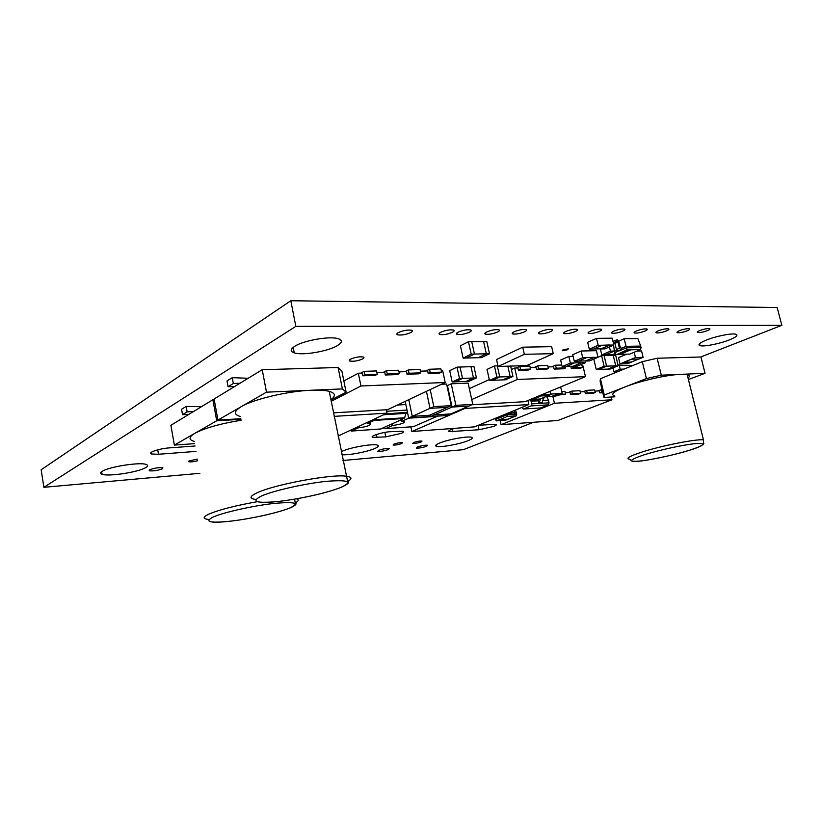 <?xml version="1.0" encoding="UTF-8"?>
<svg xmlns="http://www.w3.org/2000/svg" width="823" height="823" viewBox="0 0 823 823"><rect width="100%" height="100%" fill="white"/><g stroke="black" fill="none" stroke-linecap="round" stroke-linejoin="round"><path stroke-width="1.23" d="M194.218 441.365C188.477 439.739 188.693 437.054 194.856 433.32C204.865 428.022 220.286 423.66 241.129 420.255M614.688 396.017C610.172 394.598 613.577 391.583 624.924 386.964C639.913 380.987 667.031 374.794 680.23 374.372L661.301 375.185L646.405 378.58L604.257 395.03L600.399 378.714L600.111 381.327L603.928 397.447L614.874 396.809M240.439 416.541C233.444 414.555 233.763 411.243 241.386 406.593C253.721 399.155 288.173 391.048 311.125 390.256C319.057 389.937 325.095 390.297 329.241 391.337C335.465 393.127 336.021 395.914 330.897 399.711M401.429 433.32C403.62 432.332 404.144 431.622 402.992 431.211L390.164 431.715C381.79 432.219 368.869 436.488 372.819 437.414L385.802 436.879L401.429 433.32M454.728 428.33C449.677 429.894 447.825 431.005 449.183 431.653L479.027 429.75L493.8 426.407C496.228 425.398 496.927 424.699 495.888 424.308L478.41 425.254M524.652 331.772C520.074 333.644 516.124 334.375 512.822 333.973C511.659 333.552 512.05 332.842 513.994 331.834C518.572 329.951 522.533 329.21 525.866 329.611C527.039 330.044 526.627 330.753 524.652 331.772M497.678 331.947C493.059 333.871 489.016 334.611 485.549 334.179C484.346 333.747 484.685 333.027 486.588 332.019C491.218 330.085 495.271 329.323 498.759 329.756C499.983 330.198 499.623 330.928 497.678 331.947M469.604 332.132C464.944 334.107 460.787 334.868 457.156 334.405C455.901 333.953 456.209 333.222 458.061 332.204C462.721 330.218 466.888 329.447 470.55 329.91C471.816 330.362 471.507 331.103 469.604 332.132M452.485 332.245C447.794 334.251 443.576 335.012 439.842 334.529C438.556 334.087 438.824 333.346 440.655 332.317C445.346 330.29 449.574 329.519 453.35 330.002C454.635 330.465 454.358 331.216 452.485 332.245M410.872 332.513C406.12 334.611 401.737 335.383 397.725 334.858C396.377 334.385 396.573 333.634 398.332 332.595C403.075 330.486 407.478 329.704 411.521 330.229C412.879 330.712 412.662 331.474 410.872 332.513M362.696 358.91C358.139 360.865 353.911 361.595 349.991 361.091C348.839 360.69 348.993 360.062 350.454 359.198C355.011 357.233 359.25 356.493 363.2 356.987C364.363 357.398 364.198 358.036 362.696 358.91M567.623 349.734L562.304 350.732L562.983 349.826L568.312 348.818L567.623 349.734M550.597 331.597C546.05 333.428 542.203 334.148 539.044 333.768C537.933 333.366 538.365 332.667 540.341 331.669C544.877 329.828 548.746 329.097 551.924 329.467C553.056 329.889 552.603 330.599 550.597 331.597M575.555 331.432C571.059 333.212 567.304 333.932 564.28 333.572C563.199 333.181 563.673 332.492 565.679 331.494C570.185 329.704 573.96 328.984 577.005 329.334C578.085 329.745 577.602 330.445 575.555 331.432M599.597 331.278C595.142 333.017 591.47 333.716 588.568 333.387C587.54 332.996 588.044 332.317 590.081 331.34C594.545 329.591 598.228 328.881 601.15 329.21C602.189 329.601 601.675 330.29 599.597 331.278M622.764 331.124C618.351 332.821 614.76 333.51 611.983 333.202C610.985 332.831 611.52 332.153 613.598 331.185C618.011 329.478 621.622 328.778 624.42 329.087C625.418 329.467 624.863 330.146 622.764 331.124M645.098 330.98C640.736 332.636 637.218 333.315 634.554 333.027C633.597 332.657 634.163 331.998 636.261 331.031C640.633 329.365 644.162 328.675 646.857 328.974C647.814 329.344 647.228 330.013 645.098 330.98M666.661 330.836C662.34 332.451 658.894 333.13 656.332 332.852C655.406 332.502 656.003 331.844 658.133 330.887C662.464 329.262 665.92 328.583 668.502 328.861C669.428 329.221 668.811 329.879 666.661 330.836M687.483 330.702C683.193 332.286 679.819 332.945 677.36 332.687C676.465 332.338 677.092 331.7 679.242 330.753C683.532 329.159 686.917 328.49 689.407 328.747C690.291 329.097 689.653 329.756 687.483 330.702M707.595 330.568C703.346 332.122 700.044 332.77 697.667 332.523C696.814 332.194 697.462 331.556 699.632 330.62C703.881 329.056 707.194 328.398 709.591 328.644C710.444 328.984 709.786 329.632 707.595 330.568M421.242 441.941C417.837 443.103 415.008 443.597 412.765 443.432L413.506 442.568C416.922 441.395 419.751 440.902 422.004 441.066L421.242 441.941M145.65 467.649C138.357 472.155 108.441 476.774 102.083 474.305C100.087 473.626 100.169 472.618 102.319 471.27C109.089 466.723 140.095 461.929 146.155 464.45C148.243 465.18 148.078 466.24 145.65 467.649M162.635 468.729C157.975 470.478 153.541 471.178 149.333 470.807L149.529 469.84C154.189 468.081 158.633 467.382 162.851 467.742L162.635 468.729M197.674 460.736C193.878 461.744 190.946 462.084 188.868 461.754L189.095 460.931L197.386 459.121M341.236 451.734L342.347 451.199C350.423 447.362 373.261 443.422 377.397 445.12C379.238 445.788 378.395 446.91 374.856 448.484C367.367 451.858 348.448 455.438 341.823 454.728M401.737 443.535C398.301 444.718 395.41 445.222 393.096 445.037L393.785 444.183C397.231 442.99 400.122 442.486 402.457 442.661L401.737 443.535M426.674 446.261C422.508 447.661 419.072 448.268 416.376 448.072L417.312 447.054C421.479 445.644 424.925 445.037 427.631 445.233L426.674 446.261M468.102 440.675C459.573 444.204 440.007 447.702 436.416 446.313C434.77 445.727 435.809 444.646 439.544 443.072C447.856 439.523 468.04 435.902 471.517 437.311C473.194 437.939 472.052 439.06 468.102 440.675M388.466 449.512C384.228 450.963 380.658 451.58 377.778 451.364L378.601 450.356C382.849 448.895 386.419 448.268 389.31 448.484L388.466 449.512M294.788 346.257C290.221 349.25 290.046 351.452 294.243 352.872C302.525 355.711 327.955 351.411 337.368 345.629C342.368 342.574 342.687 340.269 338.325 338.737C330.167 335.846 303.687 340.393 294.788 346.257M706.052 340.187C699.632 342.893 697.616 344.703 700.003 345.629C703.747 346.925 719.827 343.757 729.528 339.837C736.204 337.091 738.344 335.228 735.947 334.241C732.244 332.914 715.609 336.226 706.052 340.187M557.932 395.174L565.586 394.104L564.979 391.47L561.759 391.645M580.585 393.291L572.376 393.744L570.524 394.484L578.723 394.042L580.585 393.291L579.978 390.688L571.769 391.12L568.323 392.52M595.245 392.499L587.221 392.931L585.359 393.672L593.373 393.24L595.245 392.499L594.638 389.927L586.614 390.349L583.157 391.727M602.055 389.536L597.652 390.956M616.18 339.889L616.54 341.36L613.557 342.666L613.197 341.185L617.404 339.868L618.803 341.329L620.295 347.491L621.684 348.211L622.044 349.693L626.426 347.831L626.066 346.339L621.684 348.211M377.253 374.331L364.826 374.763L362.881 375.782L375.298 375.35L377.253 374.331L376.553 370.936L364.126 371.338L360.721 373.148M399.33 373.57L387.273 373.992L385.298 375L397.355 374.578L399.33 373.57L398.63 370.237L386.573 370.617L383.127 372.408M420.769 372.84L409.062 373.241L407.066 374.239L418.773 373.827L420.769 372.84L420.069 369.548L408.362 369.918L404.875 371.687M441.591 372.119L430.213 372.51L428.207 373.498L439.575 373.107L441.591 372.119L440.902 368.879L429.524 369.249L426.005 370.988M530.557 369.074L520.548 369.414L518.469 370.35L528.479 370L530.557 369.074L529.858 366.029L519.848 366.348L516.227 367.994M548.375 368.457L538.633 368.797L536.545 369.712L546.287 369.373L548.375 368.457L547.686 365.463L537.944 365.772L534.292 367.397M561.78 365.011L555.556 365.206L551.883 366.811M582.643 367.284L573.394 367.603L571.296 368.498L580.534 368.179L582.643 367.284L581.45 364.373M397.478 405.019L405.852 404.556M441.488 384.238L446.601 384.022L451.251 405.636L433.824 406.644L430.192 389.567M446.982 385.802L451.23 383.816L468.133 383.096L472.783 404.381L455.88 405.369L451.23 383.816M522.718 347.183L496.536 359.517L498.08 366.472L526.802 365.566L553.262 353.653L524.344 354.322L522.718 347.183L551.647 346.668L553.262 353.653M700.682 356.997L781.85 325.301L295.827 326.361L43.897 487.309L199.917 473.307M342.965 460.479L463.349 449.677L533.499 422.281M196.008 451.395L158.5 454.265L151.525 454.008C146.761 452.784 159.292 448.504 169.651 447.856L195.041 446.004M459.501 378.559L452.177 381.995L455.181 381.872L462.516 378.446L459.501 378.559L457.012 367.13L473.955 366.595L476.435 377.891L469.059 381.296L466.106 381.409L473.472 378.004L466.106 381.409L455.201 381.862M457.012 367.13L449.718 370.648L452.177 381.995M489.479 380.452L496.897 377.088L499.767 376.965L492.329 380.329L489.479 380.452L487.031 369.404L494.428 365.957L497.946 365.844M471.198 354.147L463.112 358.108L466.363 358.026L474.47 354.075L471.198 354.147L468.472 341.72L486.784 341.473L489.51 353.746L481.373 357.655L478.184 357.738L486.311 353.797L478.173 357.717M468.472 341.72L460.417 345.773L463.112 358.108M618.063 365.217L632.65 365.587M597.982 357.233L601.592 355.68L615.697 355.32L618.196 365.772L615.727 365.844L607.878 369.085L596.264 369.517L593.795 359.095M558.745 387.715L560.823 387.623L562.171 393.445L555.021 396.367L551.513 396.563L558.663 393.641L562.171 393.445M574.289 361.359L582.705 357.707L586.676 357.604L578.25 361.246L574.289 361.359L572.736 354.713L581.131 351.01L596.428 350.68L597.992 357.295L589.556 360.906L585.667 361.019L594.103 357.398L597.992 357.295M636.981 351.082L641.57 350.979L643.123 357.326L639.101 358.972L631.467 359.198L635.479 357.542L643.123 357.326M631.467 359.198L623.947 362.182L631.601 362.058L627.671 363.673L620.038 363.92L618.526 357.614L626.745 354.168M589.299 349.199L598.167 345.3L602.241 345.228L593.362 349.117L589.299 349.199L587.663 342.306L596.51 338.356L612.209 338.171L613.855 345.032L604.967 348.88L600.965 348.962L609.853 345.094L613.855 345.032M562.16 366.626L570.38 363.056L574.331 362.933L566.111 366.492L562.16 366.626L560.628 360.052L568.827 356.431L573.117 356.328M248.155 378.282L232.261 377.664L227.004 380.946L228.074 386.717L234.699 386.46L214.103 399.001L217.941 420.059L240.841 418.722M201.419 406.727L186.173 406.408L181.585 409.268L182.541 414.689L188.909 414.339L170.886 425.306L174.363 445.099L194.619 443.638M781.85 325.301L777.159 307.535L290.817 300.734L41.15 469.768L43.897 487.309M295.827 326.361L290.817 300.734M524.344 354.322L498.08 366.472M530.372 399.484L530.557 400.348L537.831 399.927L540.083 399.001L532.8 399.402L532.615 398.558M543.262 394.145L543.458 395.009L541.153 395.956L548.447 395.565L540.094 398.99L532.81 399.412L541.153 395.945L540.958 395.091L541.143 395.945M530.557 400.348L532.81 399.412M543.458 395.009L550.752 394.618L550.001 391.347M548.447 395.565L550.752 394.618M462.516 378.426L460.036 367.027L462.526 378.426L476.435 377.891M473.482 377.994L471.003 366.688M499.767 376.965L497.298 365.865L499.756 376.965L510.157 376.553L502.699 379.897L505.497 379.784L512.955 376.461L510.147 376.553L502.699 379.887L492.36 380.319M512.955 376.461L510.63 366.081M496.897 377.088L494.428 365.957M510.157 376.553L507.832 366.163M474.47 354.075L471.733 341.668L474.47 354.065L486.311 353.797M486.311 353.818L489.51 353.746M478.173 357.727L466.384 358.015M486.321 353.797L483.595 341.514M508.254 419.174L499.335 419.802L497.154 420.687L506.073 420.059L508.254 419.174L499.314 419.699L496.413 420.882L505.734 420.08M508.233 419.072L516.319 415.81L507.38 416.417L499.335 419.802M495.096 418.403L495.343 419.524L506.989 414.761L506.731 413.63M507.38 416.417L506.989 414.761L516.71 414.113L516.433 412.889L514.673 413.002M507.04 413.506L510.342 413.29L510.62 414.514L511.587 414.123L511.916 411.51M511.083 411.85L510.342 413.29M512.153 412.549L514.642 412.385L514.231 410.554M514.642 412.385L514.077 413.959L513.11 414.35M516.433 412.889L515.445 410.06M516.319 415.81L516.71 414.113M495.343 419.524L496.413 420.882M330.959 400.029L346.123 392.18L342.389 388.909L266.487 392.17L217.941 420.059M266.487 392.17L262.228 369.712L234.699 386.46M346.123 392.18L341.884 371.111L338.099 367.511L262.228 369.712M342.389 388.909L338.099 367.511M232.261 377.664L233.341 383.487L239.997 383.24M233.341 383.487L228.074 386.717M688.419 379.537L705.044 373.303L680.23 374.372L687.226 374.743C689.612 375.37 689.9 376.492 688.069 378.127M705.044 373.303L700.939 356.987L657.145 358.252L642.29 361.667L600.399 378.714M661.301 375.185L657.145 358.252M646.405 378.58L642.29 361.667M604.257 395.03L603.928 397.447M617.806 371.626L613.907 371.78L620.192 369.218L619.122 364.774M624.081 369.074L620.192 369.218M613.907 371.78L612.991 367.912M240.954 419.339L216.716 420.769L174.363 445.099M216.716 420.769L212.879 399.741L188.909 414.339M214.227 399.68L212.879 399.741M186.173 406.408L187.14 411.86L193.539 411.521M187.14 411.86L182.541 414.689M615.738 365.854L607.878 369.085M618.196 365.772L610.337 369.002L607.878 369.095M598.774 369.424L606.623 366.163L604.103 355.618M596.264 369.517L604.113 366.245L601.592 355.68M606.623 366.163L604.113 366.245M615.727 365.844L606.623 366.142L604.113 355.608M615.738 365.834L613.238 355.382M468.904 406.058L450.901 413.897L434.133 414.967L452.053 407.046L447.434 385.596M472.783 404.381L468.935 406.058L452.053 407.056L447.424 385.596M430.151 414.987L430.491 416.582L447.218 415.502L450.891 413.907L434.133 414.977L433.783 413.372M452.053 407.056L455.88 405.369M430.491 416.582L434.133 414.977M447.403 407.334L429.544 415.255L412.272 416.356L430.028 408.342L426.427 391.347L430.018 408.342L433.824 406.644M405.194 401.377L408.661 418.002L425.903 416.88L429.544 415.265L412.272 416.376L408.774 399.68M451.251 405.636L447.434 407.334L430.038 408.362M408.661 418.002L412.272 416.376M386.615 411.274L407.004 410.06M375.021 418.773L374.228 420.419L367.305 423.65L370.257 423.773C370.813 425.326 366.791 426.705 358.2 427.898L357.964 426.767M385.267 413.979L407.467 412.251M406.521 412.683L405.996 413.383L383.6 414.761M402.437 419.246L404.628 417.786L405.996 413.383M358.2 427.898L351.514 431.026L350.31 430.347M380.668 428.958L402.426 419.236M367.068 422.497L367.305 423.65M545.423 396.789L551.492 396.46L558.663 393.641M550.618 394.073L551.976 394.001L550.721 394.515M558.642 393.528L551.976 394.001M578.548 361.112L585.637 360.906L594.103 357.398M582.705 357.707L581.131 351.01M594.072 357.285L586.676 357.604M635.479 357.542L634.194 352.244M620.038 363.92L623.968 362.295L631.601 362.058M631.57 361.945L638.771 358.982M593.661 348.983L600.944 348.839L609.853 345.094M598.167 345.3L596.51 338.356M609.822 344.971L602.241 345.228M570.38 363.056L568.827 356.431M585.637 362.583L577.386 366.112L573.508 366.245L581.748 362.706L585.637 362.583L585.235 360.916M566.409 366.358L573.508 366.245M573.477 366.122L581.717 362.583L574.331 362.933M614.339 351.082L605.677 354.785L601.788 354.888L610.45 351.174L614.318 350.958M601.788 354.888L600.348 348.849M610.45 351.174L609.442 346.946M620.089 354.332L629.79 354.096L640.582 349.58L627.764 349.857L616.777 354.507L612.95 354.61L615.357 353.581M605.975 354.662L612.95 354.61M612.929 354.487L615.285 353.489M563.632 368.766L565.73 367.86L556.245 368.19L554.146 369.105L563.632 368.766M573.055 366.142L573.394 367.603M570.761 366.214L571.296 368.498M565.73 367.86L565.422 366.513M555.556 365.206L556.245 368.19M548.025 366.945L553.612 366.76L554.146 369.105M537.944 365.772L538.633 368.797M530.207 367.531L536.01 367.336L536.545 369.712M519.848 366.348L520.548 369.414M511.402 369.548L514.714 368.046L517.934 367.943L518.469 370.35M582.293 365.803L582.91 365.782L585.462 376.646L525.115 401.665L471.908 404.762M489.284 379.578L469.336 388.621M514.714 368.046L517.297 379.485L585.462 376.646M517.297 379.485L471.723 399.556M429.524 369.249L430.213 372.51M420.419 371.173L427.662 370.926L428.207 373.498M408.362 369.918L409.062 373.241M398.98 371.883L406.521 371.636L407.066 374.239M386.573 370.617L387.273 373.992M376.903 372.613L384.752 372.356L385.298 375M364.126 371.338L364.826 374.763M343.87 380.946L358.334 373.231L362.336 373.097L362.881 375.782M441.241 370.484L442.609 370.432L445.202 382.479L387.602 409.679L333.51 412.837M358.334 373.231L360.937 385.987L445.202 382.479M360.937 385.987L331.216 401.326M386.306 409.751L387.005 413.156L338.119 436.056M334.21 416.356L387.005 413.156M627.795 349.981L617.013 354.538L619.781 354.466L630.562 349.919L626.838 349.878L626.426 347.831L641.035 347.532L640.675 346.072L626.066 346.339L624.153 338.747L637.897 338.582L640.675 346.072M617.826 350.989L616.427 349.538L619.421 348.252L620.83 349.713L614.719 352.81L614.37 351.339L616.777 350.31M626.838 349.878L617.013 354.538M613.464 343.397L614.678 342.872M618.742 341.103L624.153 338.747M619.421 348.252L617.939 342.09L614.956 343.386L616.427 349.538M620.83 349.713L622.044 349.693L619.05 350.968M616.54 341.36L617.939 342.09M614.956 343.386L613.557 342.666M613.619 345.125L614.37 351.339M614.719 352.81L616.057 354.435M640.582 349.58L641.035 347.532M405.976 413.547L406.86 412.518M409.041 417.981L407.097 418.938M413.506 426.633L437.569 416.129M387.252 427.888L385.473 428.66L384.032 427.569M384.464 427.981L382.89 428.083M392.118 423.907L392.458 425.532C400.863 424.349 404.854 422.991 404.443 421.458L401.727 421.355L407.097 418.928M387.252 427.878L392.458 425.532M401.387 419.709L401.727 421.355M523.438 409.031L540.639 407.93L548.303 404.854L531.072 405.914L523.438 409.031L521.895 407.416M531.072 405.914L531.812 403.877L530.794 400.328M531.812 403.877L549.054 402.838L548.457 400.225L543.808 400.492M538.798 402.92L542.213 402.622L538.798 402.92L538.324 400.811L531.216 401.233M546.76 396.717L548.457 400.225M549.054 402.838L548.303 404.854M543.664 397.519L542.213 402.622M539.178 399.371L538.324 400.811M539.075 402.807L540.752 398.713M602.662 392.098L599.864 392.88L602.806 392.715M565.586 394.104L559.784 394.423M601.119 389.588L601.726 392.149M594.916 391.11L599.381 390.863L599.864 392.88M586.614 390.349L587.221 392.931M580.256 391.882L584.875 391.645L585.359 393.672M571.769 391.12L572.376 393.744M565.257 392.684L570.041 392.427L570.524 394.484M552.881 396.491L554.435 403.27L611.942 399.772L557.871 420.481L501.053 424.678L500.147 420.615M611.294 397.015L611.942 399.772M554.435 403.27L501.053 424.678M527.924 400.503L528.85 404.566L474.459 426.87L411.85 431.509L410.872 426.849M464.872 407.817L465.005 408.434L411.85 431.509M528.85 404.566L465.005 408.434M208.147 519.406C202.52 518.716 202.89 516.895 209.268 513.943C219.823 509.581 235.79 505.507 257.177 501.732M296.517 498.841C299.315 499.715 298.646 501.176 294.531 503.244M289.439 508.151C300.539 503.069 295.323 501.505 273.792 503.46C253.062 505.754 223.722 512.338 213.075 517.06C203.775 521.998 209.999 523.315 231.747 521.031C251.694 518.634 277.979 512.78 289.439 508.151M703.459 439.873L703.542 443.083C704.056 442.795 705.383 445.5 690.055 450.078C673.996 455.273 645.499 460.962 637.125 461.353C630.912 461.106 633.844 462.639 629.77 459.296C625.398 458.658 629.029 456.384 640.654 452.475C659.871 446.066 696.268 438.772 703.459 439.873L687.226 374.743M643.257 455.098C628.721 460.129 627.784 462.104 640.448 460.993C652.804 459.625 675.446 454.646 689.962 450.088C705.28 445.017 706.957 442.877 694.982 443.669C682.596 444.904 657.711 450.407 643.257 455.098M255.778 499.427C248.958 498.584 249.492 496.32 257.383 492.658C274.779 484.428 331.422 473.966 346.082 476.178C352.131 476.939 352.542 478.76 347.327 481.64M340.557 487.545C353.479 481.702 348.88 479.624 326.772 481.311C305.302 483.461 273.637 490.601 261.385 496.032C250.439 501.742 256.2 503.542 278.668 501.413C299.356 499.119 327.482 492.823 340.557 487.545M478.07 425.388L479.027 429.75M452.125 429.174L452.681 431.766M376.43 434.513L377.047 437.548M384.876 432.404L385.802 436.879M157.728 449.842L158.5 454.265M514.077 413.959L511.587 414.123M374.743 419.72L404.628 417.786M374.228 420.419L404.103 418.485M381.039 428.937L351.514 431.026M614.256 342.656L617.24 341.35M427.137 416.335L430.388 416.129M408.774 418.177L437.301 416.325M413.876 426.612L385.658 428.608M541.647 398.342L543.828 398.219M294.531 499.191L295.128 502.205C294.829 502.915 299.634 503.871 289.665 508.11C276.713 512.883 259.399 516.937 237.713 520.27C216.49 523.109 212.262 522.091 212.54 522.08M329.241 391.337L347.368 480.21C346.421 481.105 354.116 481.517 340.794 487.504C326.505 492.812 308.141 497.164 285.694 500.559C263.977 503.367 260.891 502.236 260.706 502.277M512.822 333.973L512.544 332.749M485.549 334.179L485.261 332.873M457.156 334.405L456.847 332.996M439.842 334.529L439.523 333.058M397.725 334.858L397.386 333.233M349.991 361.091L349.713 359.692M539.044 333.768L538.787 332.626M564.28 333.572L564.033 332.513M588.568 333.387L588.342 332.389M611.983 333.202L611.756 332.276M634.554 333.027L634.338 332.163M656.332 332.852L656.126 332.039M677.36 332.687L677.164 331.926M697.667 332.523L697.493 331.813M102.083 474.305L101.651 471.713M149.333 470.807L149.2 470.046M188.868 461.754L188.755 461.137M436.416 446.313L436.118 444.904M294.243 352.872L293.173 347.378M700.003 345.629L699.529 343.736M448.988 430.717L449.183 431.653M372.593 436.303L372.819 437.414M151.237 452.352L151.525 454.008M380.854 428.978L351.339 431.077M413.691 426.653L385.473 428.66"/></g></svg>
